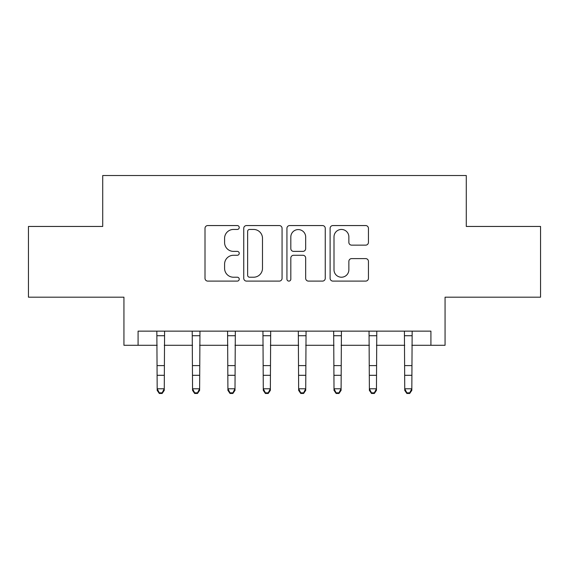 <?xml version="1.0" encoding="UTF-8"?>
<svg xmlns="http://www.w3.org/2000/svg" width="569" height="569" viewBox="0 0 569 569"><rect width="100%" height="100%" fill="white"/><g stroke="black" fill="none" stroke-linecap="round" stroke-linejoin="round"><path stroke-width="0.85" d="M239.236 227.5A1.942 1.942 0 0 0 237.287 225.559L207.785 225.559A2.774 2.774 0 0 0 205.004 228.34L205.004 278.326A2.774 2.774 0 0 0 207.785 281.1L237.287 281.1A1.942 1.942 0 0 0 239.236 279.159A1.942 1.942 0 0 0 237.287 277.217L233.468 277.217A8.884 8.884 0 0 1 224.584 268.326L224.584 264.158A8.884 8.884 0 0 1 233.468 255.275L237.287 255.275A1.942 1.942 0 0 0 239.236 253.333A1.942 1.942 0 0 0 237.287 251.384L233.468 251.384A8.884 8.884 0 0 1 224.584 242.501L224.584 238.333A8.884 8.884 0 0 1 233.468 229.449L237.287 229.449A1.942 1.942 0 0 0 239.236 227.5M365.661 245.139A2.774 2.774 0 0 0 368.442 242.358L368.442 228.34A2.774 2.774 0 0 0 365.661 225.559L332.893 225.559A2.774 2.774 0 0 0 330.112 228.34L330.112 278.326A2.774 2.774 0 0 0 332.893 281.1L365.661 281.1A2.774 2.774 0 0 0 368.442 278.326L368.442 261.384A2.774 2.774 0 0 0 365.661 258.611L351.635 258.611A2.774 2.774 0 0 0 348.861 261.384L348.861 269.784A7.425 7.425 0 0 1 341.428 277.217A7.425 7.425 0 0 1 334.003 269.784L334.003 236.875A7.425 7.425 0 0 1 341.428 229.449A7.425 7.425 0 0 1 348.861 236.875L348.861 242.358A2.774 2.774 0 0 0 351.635 245.139L365.661 245.139M138.082 345.283L138.082 331.137L430.918 331.137L430.918 345.283L445.065 345.283L445.065 297.182L540.55 297.182L540.55 226.455L466.281 226.455L466.281 175.522L102.719 175.522L102.719 226.455L28.45 226.455L28.45 297.182L123.935 297.182L123.935 345.283L157.179 345.283M282.068 228.34A2.774 2.774 0 0 0 279.294 225.559L246.519 225.559A2.774 2.774 0 0 0 243.745 228.34L243.745 278.326A2.774 2.774 0 0 0 246.519 281.1L279.294 281.1A2.774 2.774 0 0 0 282.068 278.326L282.068 228.34M289.706 225.559L322.481 225.559A2.774 2.774 0 0 1 325.255 228.34L325.255 278.326A2.774 2.774 0 0 1 322.481 281.1L308.455 281.1A2.774 2.774 0 0 1 305.674 278.326L305.674 258.049A2.774 2.774 0 0 0 302.9 255.275L293.597 255.275A2.774 2.774 0 0 0 290.816 258.049L290.816 279.159A1.942 1.942 0 0 1 288.874 281.1A1.942 1.942 0 0 1 286.932 279.159L286.932 228.34A2.774 2.774 0 0 1 289.706 225.559M164.256 345.283L192.55 345.283M199.619 345.283L227.913 345.283M234.99 345.283L263.283 345.283M270.353 345.283L298.647 345.283M305.717 345.283L334.01 345.283M341.087 345.283L369.381 345.283M376.45 345.283L404.744 345.283M411.821 345.283L430.918 345.283M249.578 229.449A1.942 1.942 0 0 0 247.636 231.391L247.636 275.268A1.942 1.942 0 0 0 249.578 277.217L253.603 277.217A8.884 8.884 0 0 0 262.494 268.326L262.494 238.333A8.884 8.884 0 0 0 253.603 229.449L249.578 229.449M305.674 237.017A7.425 7.425 0 0 0 298.248 229.584A7.425 7.425 0 0 0 290.816 237.017L290.816 248.61A2.774 2.774 0 0 0 293.597 251.384L302.9 251.384A2.774 2.774 0 0 0 305.674 248.61L305.674 237.017M164.59 331.137L164.256 390.362L162.137 393.478L162.137 392.845L159.306 392.845L159.306 393.478L162.137 393.478M156.845 331.137L157.179 388.791L164.256 388.791L162.137 392.845M159.306 393.478L157.179 390.362L157.179 388.791L159.306 392.845M199.961 331.137L199.619 390.362L197.5 393.478L197.5 392.845L194.669 392.845L194.669 393.478L197.5 393.478M192.215 331.137L192.55 388.791L199.619 388.791L197.5 392.845M194.669 393.478L192.55 390.362L192.55 388.791L194.669 392.845M235.324 331.137L234.99 390.362L232.863 393.478L232.863 392.845L230.04 392.845L230.04 393.478L232.863 393.478M227.579 331.137L227.913 388.791L234.99 388.791L232.863 392.845M230.04 393.478L227.913 390.362L227.913 388.791L230.04 392.845M270.688 331.137L270.353 390.362L268.234 393.478L268.234 392.845L265.403 392.845L265.403 393.478L268.234 393.478M262.942 331.137L263.283 388.791L270.353 388.791L268.234 392.845M265.403 393.478L263.283 390.362L263.283 388.791L265.403 392.845M306.058 331.137L305.717 390.362L303.597 393.478L303.597 392.845L300.766 392.845L300.766 393.478L303.597 393.478M298.312 331.137L298.647 388.791L305.717 388.791L303.597 392.845M300.766 393.478L298.647 390.362L298.647 388.791L300.766 392.845M341.421 331.137L341.087 390.362L338.96 393.478L338.96 392.845L336.137 392.845L336.137 393.478L338.96 393.478M333.676 331.137L334.01 388.791L341.087 388.791L338.96 392.845M336.137 393.478L334.01 390.362L334.01 388.791L336.137 392.845M376.785 331.137L376.45 390.362L374.331 393.478L374.331 392.845L371.5 392.845L371.5 393.478L374.331 393.478M369.039 331.137L369.381 388.791L376.45 388.791L374.331 392.845M371.5 393.478L369.381 390.362L369.381 388.791L371.5 392.845M412.155 331.137L411.821 390.362L409.694 393.478L409.694 392.845L406.863 392.845L406.863 393.478L409.694 393.478M404.41 331.137L404.744 388.791L411.821 388.791L409.694 392.845M406.863 393.478L404.744 390.362L404.744 388.791L406.863 392.845M164.256 365.597L157.179 365.597M164.256 375.305L157.179 375.305M164.256 335.731L157.179 335.731M199.619 365.597L192.55 365.597M199.619 375.305L192.55 375.305M199.619 335.731L192.55 335.731M234.99 365.597L227.913 365.597M234.99 375.305L227.913 375.305M234.99 335.731L227.913 335.731M270.353 365.597L263.283 365.597M270.353 375.305L263.283 375.305M270.353 335.731L263.283 335.731M305.717 365.597L298.647 365.597M305.717 375.305L298.647 375.305M305.717 335.731L298.647 335.731M341.087 365.597L334.01 365.597M341.087 375.305L334.01 375.305M341.087 335.731L334.01 335.731M376.45 365.597L369.381 365.597M376.45 375.305L369.381 375.305M376.45 335.731L369.381 335.731M411.821 365.597L404.744 365.597M411.821 375.305L404.744 375.305M411.821 335.731L404.744 335.731"/></g></svg>
